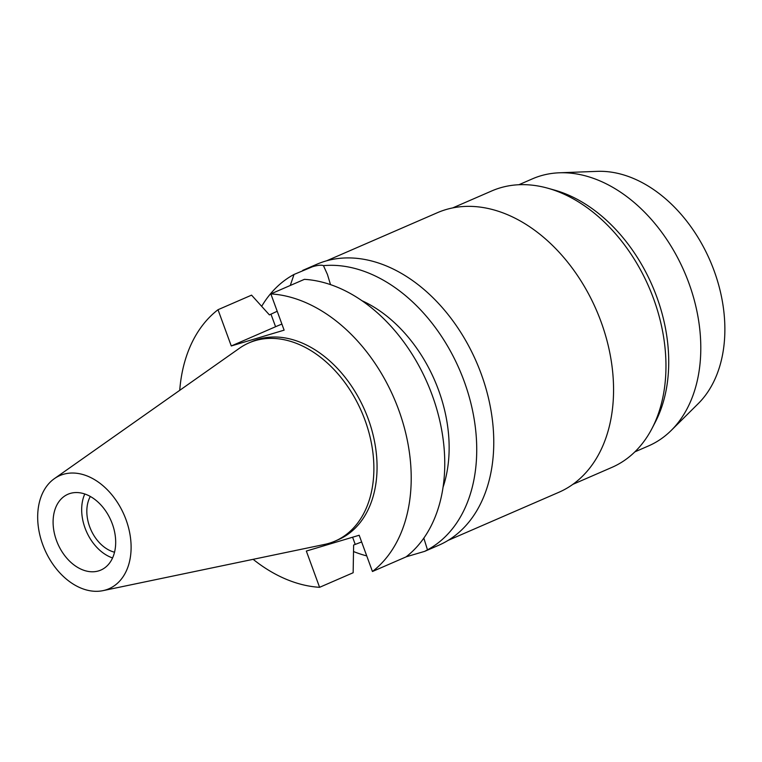 <?xml version="1.0" encoding="UTF-8"?>
<svg xmlns="http://www.w3.org/2000/svg" width="762" height="762" viewBox="0 0 762 762"><rect width="100%" height="100%" fill="white"/><g stroke="black" fill="none" stroke-linecap="round" stroke-linejoin="round"><path stroke-width="1.14" d="M126.035 519.713A61.684 43.31 66.5 0 1 102.994 590.645A61.684 43.31 66.5 0 1 42.748 544.63A61.684 43.31 66.5 0 1 54.359 478.66A61.684 43.31 66.5 0 1 126.035 519.713M112.29 523.827A41.329 29.013 -113.5 0 0 67.932 494.262A41.329 29.013 -113.5 0 0 56.493 540.515A41.329 29.013 -113.5 0 0 100.851 570.071A41.329 29.013 -113.5 0 0 112.29 523.827M54.359 478.66L239.449 348.253A108.052 75.867 66.5 0 1 249.012 342.871A108.052 75.867 66.5 0 1 364.998 420.167A108.052 75.867 66.5 0 1 335.09 541.096A108.052 75.867 66.5 0 1 324.641 544.411L102.994 590.645M335.09 541.096L338.271 539.715A108.052 75.867 -113.5 0 0 368.179 418.786A108.052 75.867 -113.5 0 0 252.184 341.5L249.012 342.871M179.737 390.325A153.143 107.537 66.5 0 1 218.008 309.715L231.277 345.967L284.121 330.156L270.853 293.903A153.143 107.537 66.5 0 1 398.621 409.68A153.143 107.537 66.5 0 1 372.447 571.5L359.178 535.248L306.334 551.059L319.592 587.312A153.143 107.537 66.5 0 1 253.136 559.327M270.853 293.903L304.409 279.34A153.143 107.537 -113.5 0 1 432.168 395.107A153.143 107.537 -113.5 0 1 405.994 556.927L372.447 571.5M443.027 487.299A128.835 90.468 -113.5 0 0 438.56 390.115A128.835 90.468 -113.5 0 0 361.998 300.723M231.277 345.967L275.577 326.727A39.138 2.334 159.9 0 1 281.892 324.069M277.206 311.258L269.405 314.897L251.565 295.142L218.008 309.715M319.592 587.312L353.149 572.738L353.625 545.03L361.636 541.972M406.127 556.822L424.682 551.355L427.472 549.85L423.824 538.105M330.508 284.617L327.422 274.425L323.469 265.652A153.143 107.537 66.5 0 1 464.134 381.219A153.143 107.537 66.5 0 1 427.472 549.85M323.469 265.652C321.488 264.814 317.84 265.166 312.544 266.71L294.018 274.453L290.284 285.474M424.682 551.355L438.788 545.23A153.143 107.537 -113.5 0 0 481.174 373.828A153.143 107.537 -113.5 0 0 316.782 264.281L302.666 270.415M261.68 306.324A153.143 107.537 66.5 0 1 294.018 274.453M366.732 555.898A153.143 107.537 66.5 0 1 353.53 551.545M448.113 540.382L558.841 492.3A152.419 107.023 -113.5 0 0 601.028 321.707A152.419 107.023 -113.5 0 0 437.407 212.693L326.679 260.775M572.786 484.384L611.857 467.411A150.714 105.823 -113.5 0 0 652.101 428.301A150.714 105.823 -113.5 0 0 653.577 298.733A150.714 105.823 -113.5 0 0 547.84 188.224A150.714 105.823 -113.5 0 0 491.785 190.929L452.714 207.902M547.84 188.224L554.603 190.119A145.609 102.241 66.5 0 1 656.758 296.885A145.609 102.241 66.5 0 1 655.33 422.072L652.101 428.301M634.879 451.856L648.529 445.922A145.609 102.241 -113.5 0 0 671.246 430.416A145.609 102.241 -113.5 0 0 688.829 282.959A145.609 102.241 -113.5 0 0 559.365 172.793A145.609 102.241 -113.5 0 0 532.524 178.803L518.874 184.737M671.246 430.416L698.23 403.631A131.283 92.183 -113.5 0 0 714.08 270.681A131.283 92.183 -113.5 0 0 597.36 171.355L559.365 172.793M90.316 496.462A34.519 24.241 -113.5 0 0 89.668 526.732A34.519 24.241 -113.5 0 0 114.529 552.212M112.566 557.946A41.329 29.013 66.5 0 1 85.068 528.104A41.329 29.013 66.5 0 1 84.792 493.986M275.577 326.727L270.986 314.211M355.206 544.344L352.596 537.22"/></g></svg>
